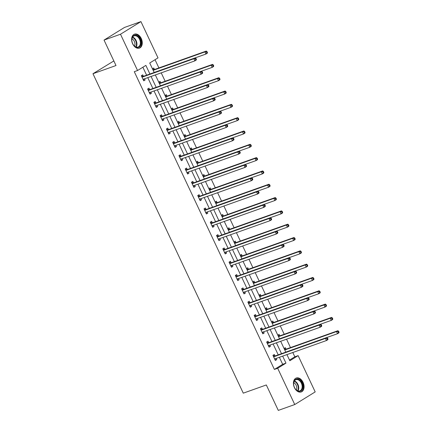 <?xml version="1.0" encoding="UTF-8"?>
<svg xmlns="http://www.w3.org/2000/svg" width="432" height="432" viewBox="0 0 432 432"><rect width="100%" height="100%" fill="white"/><g stroke="black" fill="none" stroke-linecap="round" stroke-linejoin="round"><path stroke-width="0.65" d="M294.435 387.655A7.398 5.006 -109.6 0 1 296.266 378.022A7.398 5.006 -109.6 0 1 303.053 382.331A7.398 5.006 -109.6 0 1 301.228 391.964A7.398 5.006 -109.6 0 1 294.435 387.655M132.635 43.81A7.398 5.006 -109.6 0 1 134.46 34.177A7.398 5.006 -109.6 0 1 141.253 38.486A7.398 5.006 -109.6 0 1 139.423 48.119A7.398 5.006 -109.6 0 1 132.635 43.81M113.848 60.939L92.961 73.726L243.275 393.163L266.317 384.961L278.289 410.4L294.748 404.541L277.679 368.264L285.968 363.139L282.663 356.119M92.961 73.726L116.003 65.529L104.036 40.09L124.475 27.459L140.94 21.6L158.009 57.877L149.72 63.002L154.192 72.5M289.521 360.083L294.829 356.8L292.81 352.512M290.493 347.587L286.546 339.196M284.224 334.271L280.276 325.879M277.96 320.954L274.012 312.557M271.696 307.633L267.743 299.241M265.426 294.316L261.479 285.925M259.162 281L255.209 272.608M252.893 267.683L248.945 259.292M246.629 254.367L242.676 245.975M240.359 241.051L236.412 232.659M234.095 227.734L230.143 219.343M227.826 214.418L223.879 206.026M221.562 201.101L217.615 192.71M215.293 187.785L211.345 179.393M209.029 174.469L205.081 166.077M202.765 161.152L198.812 152.755M196.495 147.836L192.548 139.439M190.231 134.514L186.278 126.122M183.962 121.198L180.014 112.806M177.698 107.881L173.745 99.49M171.428 94.565L167.481 86.173M165.164 81.248L161.217 72.857M158.895 67.932L155.034 59.719M294.829 356.8L298.123 355.633L315.193 391.91L294.748 404.541M152.464 68.818L153.765 68.013L154.413 69.395M158.728 82.139L160.034 81.329L160.682 82.712M164.992 95.456L166.298 94.646L166.946 96.028M171.261 108.772L172.562 107.962L173.216 109.345M177.525 122.089L178.832 121.284L179.48 122.661M183.794 135.405L185.096 134.6L185.749 135.983M190.058 148.721L191.365 147.917L192.013 149.299M196.328 162.038L197.629 161.233L198.283 162.616M202.592 175.354L203.899 174.55L204.547 175.932M208.861 188.671L210.163 187.866L210.816 189.248M215.125 201.987L216.432 201.182L217.08 202.565M221.389 215.303L222.696 214.499L223.344 215.881M227.659 228.62L228.96 227.815L229.613 229.198M233.923 241.942L235.229 241.132L235.877 242.514M240.192 255.258L241.493 254.448L242.147 255.83M246.456 268.574L247.763 267.764L248.411 269.147M252.725 281.891L254.027 281.086L254.68 282.463M258.989 295.207L260.296 294.403L260.944 295.78M265.259 308.524L266.56 307.719L267.214 309.101M271.523 321.84L272.83 321.035L273.478 322.418M277.792 335.156L279.094 334.352L279.742 335.734M284.056 348.473L285.363 347.668L286.011 349.051M149.915 74.023L145.854 65.389L137.565 70.513L134.276 71.685L274.385 369.436L282.674 364.311L279.369 357.291M278.219 354.85L273.105 343.975M271.955 341.534L266.836 330.658M265.685 328.217L260.572 317.342M259.421 314.896L254.302 304.025M253.152 301.579L248.038 290.709M246.888 288.263L241.774 277.393M240.624 274.946L235.505 264.076M234.355 261.63L229.241 250.76M228.091 248.314L222.971 237.443M221.821 234.997L216.707 224.122M215.557 221.681L210.438 210.805M209.288 208.364L204.174 197.489M203.024 195.048L197.905 184.172M196.754 181.732L191.641 170.856M190.49 168.415L185.377 157.54M184.226 155.093L179.107 144.223M177.957 141.777L172.843 130.907M171.693 128.461L166.574 117.59M165.424 115.144L160.31 104.274M159.16 101.828L154.04 90.958M152.89 88.511L147.776 77.641M146.626 75.195L142.879 67.23M143.365 76.226L142.717 74.844L141.334 75.697L143.743 80.816L145.125 79.963L144.569 78.781M149.634 89.543L148.981 88.16L147.598 89.014L150.012 94.133L151.394 93.28L150.833 92.097M155.898 102.859L155.25 101.477L153.868 102.33L156.276 107.449L157.658 106.596L157.102 105.413M162.167 116.176L161.514 114.793L160.132 115.646L162.545 120.766L163.922 119.912L163.366 118.73M168.431 129.492L167.783 128.11L166.401 128.963L168.809 134.087L170.192 133.229L169.636 132.046M174.695 142.808L174.047 141.426L172.665 142.279L175.079 147.404L176.456 146.551L175.9 145.363M180.965 156.125L180.311 154.742L178.934 155.596L181.343 160.72L182.725 159.867L182.169 158.679M187.229 169.441L186.581 168.059L185.198 168.912L187.607 174.037L188.989 173.183L188.433 172.001M193.498 182.758L192.845 181.375L191.468 182.228L193.876 187.353L195.259 186.5L194.702 185.317M199.762 196.074L199.114 194.692L197.732 195.545L200.14 200.669L201.523 199.816L200.966 198.634M206.032 209.39L205.378 208.008L203.996 208.867L206.41 213.986L207.792 213.133L207.23 211.95M212.296 222.707L211.648 221.33L210.265 222.183L212.674 227.302L214.056 226.449L213.5 225.266M218.565 236.029L217.912 234.646L216.529 235.499L218.943 240.619L220.32 239.765L219.764 238.583M224.829 249.345L224.181 247.963L222.799 248.816L225.207 253.935L226.589 253.082L226.033 251.899M231.093 262.661L230.445 261.279L229.063 262.132L231.476 267.251L232.853 266.398L232.297 265.216M237.362 275.978L236.714 274.595L235.332 275.449L237.74 280.568L239.123 279.715L238.567 278.532M243.626 289.294L242.978 287.912L241.596 288.765L244.004 293.89L245.387 293.031L244.831 291.848M249.896 302.611L249.242 301.228L247.865 302.081L250.274 307.206L251.656 306.353L251.1 305.165M256.16 315.927L255.512 314.545L254.129 315.398L256.538 320.522L257.92 319.669L257.364 318.481M262.429 329.243L261.776 327.861L260.399 328.714L262.807 333.839L264.19 332.986L263.628 331.798M268.693 342.56L268.045 341.177L266.663 342.031L269.071 347.155L270.454 346.302L269.897 345.119M274.963 355.876L274.309 354.494L272.927 355.347L275.341 360.472L276.723 359.618L276.161 358.436M104.036 40.09L120.496 34.231L140.94 21.6M274.385 369.436L277.679 368.264M137.565 70.513L120.496 34.231M281.513 353.678L276.394 342.803M275.243 340.362L270.13 329.486M268.979 327.046L263.866 316.17M262.715 313.724L257.596 302.854M256.446 300.407L251.332 289.537M250.182 287.091L245.063 276.221M243.913 273.775L238.799 262.904M237.649 260.458L232.529 249.588M231.379 247.142L226.265 236.272M225.115 233.825L219.996 222.955M218.846 220.509L213.732 209.633M212.582 207.193L207.468 196.317M206.318 193.876L201.199 183.001M200.048 180.56L194.935 169.684M193.784 167.243L188.665 156.368M187.515 153.927L182.401 143.051M181.251 140.605L176.132 129.735M174.982 127.289L169.868 116.419M168.718 113.972L163.598 103.102M162.448 100.656L157.334 89.786M156.184 87.34L151.065 76.469M286.94 354.602L289.834 360.752L298.123 355.633M155.342 74.947L160.461 85.817M161.611 88.263L166.725 99.133M167.875 101.579L172.994 112.45M174.145 114.896L179.258 125.771M180.409 128.212L185.528 139.088M186.678 141.529L191.792 152.404M192.942 154.845L198.061 165.721M199.206 168.161L204.325 179.037M205.475 181.483L210.589 192.353M211.739 194.8L216.859 205.67M218.009 208.116L223.123 218.986M224.273 221.432L229.392 232.303M230.542 234.749L235.656 245.619M236.806 248.065L241.925 258.935M243.076 261.382L248.189 272.252M249.34 274.698L254.459 285.574M255.609 288.014L260.723 298.89M261.873 301.331L266.987 312.206M268.137 314.647L273.256 325.523M274.406 327.964L279.52 338.839M280.67 341.28L285.79 352.156M282.674 364.311L285.968 363.139M143.597 80.509L145.125 79.963M149.866 93.825L151.394 93.28M156.13 107.141L157.658 106.596M162.4 120.458L163.922 119.912M168.664 133.774L170.192 133.229M174.933 147.091L176.456 146.551M181.197 160.407L182.725 159.867M187.461 173.723L188.989 173.183M193.73 187.04L195.259 186.5M199.994 200.362L201.523 199.816M206.264 213.678L207.792 213.133M212.528 226.994L214.056 226.449M218.797 240.311L220.32 239.765M225.061 253.627L226.589 253.082M231.331 266.944L232.853 266.398M237.595 280.26L239.123 279.715M243.859 293.576L245.387 293.031M250.128 306.893L251.656 306.353M256.392 320.209L257.92 319.669M262.661 333.526L264.19 332.986M268.925 346.842L270.454 346.302M275.195 360.164L276.723 359.618M196.393 59.335L195.993 58.482L195.442 58.822L195.842 59.681L196.393 59.335L196.252 60.026L194.875 60.88L143.386 79.202A0.95 0.691 -121.7 0 0 143.165 79.353L143.095 79.434M195.842 59.681L194.875 60.88L193.871 58.747L195.248 57.893L143.759 76.216A0.95 0.691 -121.7 0 1 143.483 76.243L141.464 75.973M141.982 77.08L142.106 77.096A0.95 0.691 -121.7 0 0 142.382 77.069L193.871 58.747L195.442 58.822M144.191 78.916L143.321 79.92M195.993 58.482L195.248 57.893M154.262 72.479A0.95 0.691 58.3 0 1 154.435 72.376L205.924 54.049L204.919 51.916L206.302 51.062L154.813 69.385A0.95 0.691 58.3 0 1 154.537 69.412L152.62 69.158M206.491 51.997L206.89 52.85L207.446 52.51L207.041 51.656L206.491 51.997L204.919 51.916L153.43 70.238A0.95 0.691 58.3 0 1 153.155 70.265L154.537 69.412M207.446 52.51L207.306 53.195L205.924 54.049L206.89 52.85M206.302 51.062L207.041 51.656M140.627 45.171A6.404 4.331 -109.6 0 1 133.52 45.058A6.404 4.331 -109.6 0 1 131.819 40.279A6.404 4.331 -109.6 0 1 132.203 37.498A6.404 4.331 -109.6 0 1 138.289 36.455A6.404 4.331 -109.6 0 1 140.627 45.171M133.461 44.977A5.929 4.012 70.4 0 0 138.078 47.039A5.929 4.012 70.4 0 0 139.99 45.004A5.929 4.012 70.4 0 0 139.007 38.351A5.929 4.012 70.4 0 0 134.098 35.867A5.929 4.012 70.4 0 0 132.187 37.897A5.929 4.012 70.4 0 0 131.825 40.376M131.933 38.799A4.671 3.159 -109.6 0 1 134.665 45.851A4.671 3.159 -109.6 0 1 134.541 46.132M138.883 48.26L138.877 48.265A7.355 4.973 70.4 0 0 138.883 48.26A7.355 4.973 70.4 0 0 141.253 45.743A7.355 4.973 70.4 0 0 140.033 37.487A7.355 4.973 70.4 0 0 133.952 34.409A7.355 4.973 70.4 0 0 133.947 34.409L133.947 34.409M294.489 387.488A6.404 4.331 -109.6 0 1 293.62 384.124A6.404 4.331 -109.6 0 1 296.627 379.01A6.404 4.331 -109.6 0 1 301.946 382.876A6.404 4.331 -109.6 0 1 301.396 390.593A6.404 4.331 -109.6 0 1 295.326 388.908A6.404 4.331 -109.6 0 1 294.489 387.488M295.267 388.827A5.929 4.012 70.4 0 0 299.878 390.884A5.929 4.012 70.4 0 0 301.342 383.168A5.929 4.012 70.4 0 0 295.904 379.712A5.929 4.012 70.4 0 0 293.63 384.226M293.733 382.649A4.671 3.159 -109.6 0 1 296.114 385.22A4.671 3.159 -109.6 0 1 296.341 389.977M300.683 392.11L300.677 392.11A7.355 4.973 70.4 0 0 300.683 392.11A7.355 4.973 70.4 0 0 302.503 382.536A7.355 4.973 70.4 0 0 295.753 378.254A7.355 4.973 70.4 0 0 295.747 378.259L295.753 378.254M202.662 72.652L202.257 71.798L201.706 72.139L202.111 72.997L202.662 72.652L202.522 73.343L201.139 74.196L149.65 92.518A0.95 0.691 -121.7 0 0 149.434 92.669L149.359 92.75M202.111 72.997L201.139 74.196L200.135 72.063L201.517 71.21L150.028 89.532A0.95 0.691 -121.7 0 1 149.753 89.559L147.728 89.289M148.252 90.396L148.37 90.412A0.95 0.691 -121.7 0 0 148.646 90.385L200.135 72.063L201.706 72.139M150.455 92.232L149.591 93.242M202.257 71.798L201.517 71.21M208.926 85.968L208.526 85.115L207.976 85.46L208.375 86.314L208.926 85.968L208.786 86.659L207.409 87.512L155.914 105.835A0.95 0.691 -121.7 0 0 155.698 105.986L155.628 106.067M208.375 86.314L207.409 87.512L206.404 85.379L207.781 84.526L156.292 102.848A0.95 0.691 -121.7 0 1 156.017 102.875L153.997 102.605M154.516 103.712L154.64 103.729A0.95 0.691 -121.7 0 0 154.91 103.702L206.404 85.379L207.976 85.46M156.724 105.548L155.855 106.558M208.526 85.115L207.781 84.526M160.526 85.795A0.95 0.691 58.3 0 1 160.699 85.693L212.188 67.37L211.183 65.232L212.566 64.379L161.077 82.701A0.95 0.691 58.3 0 1 160.801 82.728L158.884 82.474M212.755 65.313L213.16 66.166L213.71 65.826L213.311 64.973L212.755 65.313L211.183 65.232L159.694 83.554A0.95 0.691 58.3 0 1 159.419 83.581L160.801 82.728M213.71 65.826L213.57 66.512L212.188 67.37L213.16 66.166M212.566 64.379L213.311 64.973M166.795 99.112A0.95 0.691 58.3 0 1 166.968 99.009L218.457 80.687L217.453 78.548L218.835 77.695L167.346 96.017A0.95 0.691 58.3 0 1 167.071 96.044L165.154 95.791M219.024 78.629L219.424 79.483L219.98 79.142L219.575 78.289L219.024 78.629L217.453 78.548L165.964 96.876A0.95 0.691 58.3 0 1 165.688 96.898L165.672 96.898M219.98 79.142L219.839 79.834L218.457 80.687L219.424 79.483M218.835 77.695L219.575 78.289M215.195 99.29L214.79 98.431L214.24 98.777L214.639 99.63L215.195 99.29L215.055 99.976L213.673 100.829L162.184 119.151A0.95 0.691 -121.7 0 0 161.968 119.302L161.892 119.389M214.639 99.63L213.673 100.829L212.668 98.696L214.051 97.843L162.562 116.165A0.95 0.691 -121.7 0 1 162.286 116.192L160.261 115.922M160.785 117.029L160.904 117.045A0.95 0.691 -121.7 0 0 161.179 117.018L212.668 98.696L214.24 98.777M162.988 118.865L162.124 119.875M214.79 98.431L214.051 97.843M221.459 112.606L221.06 111.753L220.509 112.093L220.909 112.946L221.459 112.606L221.319 113.292L219.937 114.145L168.448 132.467A0.95 0.691 -121.7 0 0 168.232 132.619L168.161 132.705M220.909 112.946L219.937 114.145L218.932 112.012L220.315 111.159L168.826 129.481A0.95 0.691 -121.7 0 1 168.55 129.508L166.531 129.238M167.049 130.345L167.168 130.361A0.95 0.691 -121.7 0 0 167.443 130.334L218.932 112.012L220.509 112.093M169.252 132.181L168.388 133.191M221.06 111.753L220.315 111.159M227.729 125.923L227.324 125.069L226.773 125.41L227.173 126.263L227.729 125.923L227.588 126.608L226.206 127.462L174.717 145.784A0.95 0.691 -121.7 0 0 174.501 145.935L174.425 146.021M227.173 126.263L226.206 127.462L225.202 125.329L226.584 124.475L175.095 142.798A0.95 0.691 -121.7 0 1 174.82 142.825L172.795 142.555M173.318 143.662L173.437 143.678A0.95 0.691 -121.7 0 0 173.713 143.651L225.202 125.329L226.773 125.41M175.522 145.498L174.658 146.507M227.324 125.069L226.584 124.475M173.059 112.428A0.95 0.691 58.3 0 1 173.232 112.325L224.721 94.003L223.717 91.865L225.099 91.012L173.61 109.339A0.95 0.691 58.3 0 1 173.335 109.361L171.418 109.107M225.288 91.946L225.693 92.799L226.244 92.459L225.844 91.606L225.288 91.946L223.717 91.865L172.228 110.192A0.95 0.691 58.3 0 1 171.952 110.214L171.941 110.214M226.244 92.459L226.103 93.15L224.721 94.003L225.693 92.799M225.099 91.012L225.844 91.606M179.329 125.744A0.95 0.691 58.3 0 1 179.501 125.642L230.99 107.32L229.986 105.187L231.368 104.333L179.874 122.656A0.95 0.691 58.3 0 1 179.604 122.677L177.687 122.423M231.557 105.262L231.957 106.115L232.513 105.775L232.108 104.922L229.986 105.187L178.497 123.509A0.95 0.691 58.3 0 1 178.222 123.53L178.205 123.53M232.513 105.775L232.373 106.466L230.99 107.32L231.957 106.115M231.368 104.333L232.108 104.922M185.593 139.061A0.95 0.691 58.3 0 1 185.765 138.958L237.254 120.636L236.25 118.503L237.632 117.65L186.143 135.972A0.95 0.691 58.3 0 1 185.868 135.994L183.951 135.74M237.821 118.579L238.226 119.432L238.777 119.092L238.378 118.238L236.25 118.503L184.761 136.825A0.95 0.691 58.3 0 1 184.486 136.852L184.475 136.847M238.777 119.092L238.637 119.783L237.254 120.636L238.226 119.432M237.632 117.65L238.378 118.238M191.862 152.377A0.95 0.691 58.3 0 1 192.035 152.275L243.524 133.952L242.519 131.819L243.896 130.966L192.407 149.288A0.95 0.691 58.3 0 1 192.132 149.315L190.22 149.056M244.091 131.895L244.49 132.754L245.041 132.408L244.642 131.555L242.519 131.819L191.03 150.142A0.95 0.691 58.3 0 1 190.755 150.169L190.739 150.163M245.041 132.408L244.901 133.099L243.524 133.952L244.49 132.754M243.896 130.966L244.642 131.555M198.126 165.694A0.95 0.691 58.3 0 1 198.299 165.591L249.788 147.269L248.783 145.136L250.166 144.283L198.677 162.605A0.95 0.691 58.3 0 1 198.401 162.632L196.484 162.373M250.355 145.217L250.76 146.07L251.311 145.724L250.911 144.871L250.355 145.217L248.783 145.136L197.294 163.458A0.95 0.691 58.3 0 1 197.019 163.485L197.003 163.48M251.311 145.724L251.17 146.416L249.788 147.269L250.76 146.07M250.166 144.283L250.911 144.871M204.39 179.01A0.95 0.691 58.3 0 1 204.563 178.907L256.057 160.585L255.053 158.452L256.43 157.599L204.941 175.921A0.95 0.691 58.3 0 1 204.665 175.948L202.748 175.689M256.624 158.533L257.024 159.386L257.575 159.041L257.175 158.188L256.624 158.533L255.053 158.452L203.558 176.774A0.95 0.691 58.3 0 1 203.288 176.801L204.665 175.948M257.575 159.041L257.434 159.732L256.057 160.585L257.024 159.386M256.43 157.599L257.175 158.188M210.659 192.332A0.95 0.691 58.3 0 1 210.832 192.224L262.321 173.902L261.317 171.769L262.699 170.915L211.21 189.238A0.95 0.691 58.3 0 1 210.935 189.265L209.018 189.011M262.888 171.85L263.288 172.703L263.844 172.363L263.439 171.504L262.888 171.85L261.317 171.769L209.828 190.091A0.95 0.691 58.3 0 1 209.552 190.118L210.935 189.265M263.844 172.363L263.704 173.048L262.321 173.902L263.288 172.703M262.699 170.915L263.439 171.504M216.923 205.648A0.95 0.691 58.3 0 1 217.096 205.54L268.585 187.218L267.581 185.085L268.963 184.232L217.474 202.554A0.95 0.691 58.3 0 1 217.199 202.581L215.282 202.327M269.158 185.166L269.557 186.019L270.108 185.679L269.708 184.826L269.158 185.166L267.581 185.085L216.092 203.407A0.95 0.691 58.3 0 1 215.816 203.434L217.199 202.581M270.108 185.679L269.968 186.365L268.585 187.218L269.557 186.019M268.963 184.232L269.708 184.826M223.193 218.965A0.95 0.691 58.3 0 1 223.366 218.857L274.855 200.534L273.85 198.401L275.233 197.548L223.744 215.87A0.95 0.691 58.3 0 1 223.468 215.897L221.551 215.644M275.422 198.482L275.821 199.336L276.377 198.995L275.972 198.142L275.422 198.482L273.85 198.401L222.361 216.724A0.95 0.691 58.3 0 1 222.086 216.751L223.468 215.897M276.377 198.995L276.237 199.681L274.855 200.534L275.821 199.336M275.233 197.548L275.972 198.142M229.457 232.281A0.95 0.691 58.3 0 1 229.63 232.178L281.119 213.851L280.114 211.718L281.497 210.865L230.008 229.187A0.95 0.691 58.3 0 1 229.732 229.214L227.815 228.96M281.686 211.799L282.091 212.652L282.641 212.312L282.242 211.459L281.686 211.799L280.114 211.718L228.625 230.04A0.95 0.691 58.3 0 1 228.35 230.067L229.732 229.214M282.641 212.312L282.501 212.998L281.119 213.851L282.091 212.652M281.497 210.865L282.242 211.459M235.726 245.597A0.95 0.691 58.3 0 1 235.899 245.495L287.388 227.167L286.384 225.034L287.766 224.181L236.277 242.503A0.95 0.691 58.3 0 1 236.002 242.53L234.085 242.276M287.955 225.115L288.355 225.968L288.911 225.628L288.506 224.775L287.955 225.115L286.384 225.034L234.895 243.356A0.95 0.691 58.3 0 1 234.619 243.383L234.603 243.383M288.911 225.628L288.77 226.314L287.388 227.167L288.355 225.968M287.766 224.181L288.506 224.775M241.99 258.914A0.95 0.691 58.3 0 1 242.163 258.811L293.652 240.489L292.648 238.351L294.03 237.497L242.541 255.82A0.95 0.691 58.3 0 1 242.266 255.847L240.349 255.593M294.219 238.432L294.624 239.285L295.175 238.945L294.775 238.091L294.219 238.432L292.648 238.351L241.159 256.673A0.95 0.691 58.3 0 1 240.883 256.7L240.872 256.7M295.175 238.945L295.034 239.636L293.652 240.489L294.624 239.285M294.03 237.497L294.775 238.091M248.26 272.23A0.95 0.691 58.3 0 1 248.432 272.128L299.921 253.805L298.917 251.667L300.299 250.814L248.805 269.141A0.95 0.691 58.3 0 1 248.535 269.163L246.618 268.909M300.488 251.748L300.888 252.601L301.439 252.261L301.039 251.408L300.488 251.748L298.917 251.667L247.428 269.995A0.95 0.691 58.3 0 1 247.153 270.016L247.136 270.016M301.439 252.261L301.304 252.952L299.921 253.805L300.888 252.601M300.299 250.814L301.039 251.408M254.524 285.547A0.95 0.691 58.3 0 1 254.696 285.444L306.185 267.122L305.181 264.989L306.563 264.13L255.074 282.458A0.95 0.691 58.3 0 1 254.799 282.479L252.882 282.226M306.752 265.064L307.157 265.918L307.708 265.577L307.309 264.724L305.181 264.989L253.692 283.311A0.95 0.691 58.3 0 1 253.417 283.333L253.406 283.333M307.708 265.577L307.568 266.269L306.185 267.122L307.157 265.918M306.563 264.13L307.309 264.724M260.788 298.863A0.95 0.691 58.3 0 1 260.96 298.76L312.455 280.438L311.45 278.305L312.827 277.452L261.338 295.774A0.95 0.691 58.3 0 1 261.063 295.796L259.151 295.542M313.022 278.381L313.421 279.234L313.972 278.894L313.573 278.041L311.45 278.305L259.961 296.627A0.95 0.691 58.3 0 1 259.686 296.654L259.67 296.649M313.972 278.894L313.832 279.585L312.455 280.438L313.421 279.234M312.827 277.452L313.573 278.041M267.057 312.179A0.95 0.691 58.3 0 1 267.23 312.077L318.719 293.755L317.714 291.622L319.097 290.768L267.608 309.091A0.95 0.691 58.3 0 1 267.332 309.118L265.415 308.858M319.286 291.697L319.691 292.556L320.242 292.21L319.837 291.357L317.714 291.622L266.225 309.944A0.95 0.691 58.3 0 1 265.95 309.971L265.934 309.965M320.242 292.21L320.101 292.901L318.719 293.755L319.691 292.556M319.097 290.768L319.837 291.357M273.321 325.496A0.95 0.691 58.3 0 1 273.494 325.393L324.988 307.071L323.984 304.938L325.361 304.085L273.872 322.407A0.95 0.691 58.3 0 1 273.596 322.434L271.679 322.175M325.555 305.019L325.955 305.872L326.506 305.527L326.106 304.673L325.555 305.019L323.984 304.938L272.489 323.26A0.95 0.691 58.3 0 1 272.219 323.287L272.203 323.282M326.506 305.527L326.365 306.218L324.988 307.071L325.955 305.872M325.361 304.085L326.106 304.673M279.59 338.812A0.95 0.691 58.3 0 1 279.763 338.71L331.252 320.387L330.248 318.254L331.63 317.401L280.141 335.723A0.95 0.691 58.3 0 1 279.866 335.75L277.949 335.491M331.819 318.335L332.219 319.189L332.775 318.843L332.37 317.99L331.819 318.335L330.248 318.254L278.759 336.577A0.95 0.691 58.3 0 1 278.483 336.604L279.866 335.75M332.775 318.843L332.635 319.534L331.252 320.387L332.219 319.189M331.63 317.401L332.37 317.99M233.993 139.239L233.593 138.386L233.037 138.726L233.442 139.579L233.993 139.239L233.852 139.925L232.47 140.778L180.981 159.1A0.95 0.691 -121.7 0 0 180.765 159.251L180.695 159.338M233.442 139.579L232.47 140.778L231.466 138.645L232.848 137.792L181.359 156.114A0.95 0.691 -121.7 0 1 181.084 156.141L179.064 155.871M179.582 156.978L179.701 156.994A0.95 0.691 -121.7 0 0 179.977 156.967L231.466 138.645L233.037 138.726M181.786 158.814L180.922 159.824M233.593 138.386L232.848 137.792M240.262 152.555L239.857 151.702L239.306 152.042L239.706 152.896L240.262 152.555L240.122 153.241L238.739 154.094L187.25 172.422A0.95 0.691 -121.7 0 0 187.034 172.568L186.959 172.654M239.706 152.896L238.739 154.094L237.735 151.961L239.117 151.108L187.623 169.43A0.95 0.691 -121.7 0 1 187.353 169.457L185.328 169.187M185.852 170.294L185.971 170.311A0.95 0.691 -121.7 0 0 186.246 170.284L237.735 151.961L239.306 152.042M188.055 172.136L187.186 173.14M239.857 151.702L239.117 151.108M246.526 165.872L246.127 165.019L245.57 165.359L245.975 166.212L246.526 165.872L246.386 166.558L245.003 167.416L193.514 185.738A0.95 0.691 -121.7 0 0 193.298 185.884L193.223 185.971M245.975 166.212L245.003 167.416L243.999 165.278L245.381 164.425L193.892 182.747A0.95 0.691 -121.7 0 1 193.617 182.774L191.597 182.504M192.116 183.611L192.235 183.627A0.95 0.691 -121.7 0 0 192.51 183.6L243.999 165.278L245.57 165.359M194.319 185.452L193.455 186.457M246.127 165.019L245.381 164.425M252.79 179.188L252.391 178.335L251.84 178.675L252.239 179.528L252.79 179.188L252.65 179.879L251.273 180.733L199.784 199.055A0.95 0.691 -121.7 0 0 199.562 199.201L199.492 199.287M252.239 179.528L251.273 180.733L250.268 178.594L251.651 177.741L200.156 196.063A0.95 0.691 -121.7 0 1 199.881 196.09L197.861 195.82M198.38 196.927L198.504 196.943A0.95 0.691 -121.7 0 0 198.779 196.922L250.268 178.594L251.84 178.675M200.588 198.769L199.719 199.773M252.391 178.335L251.651 177.741M259.06 192.505L258.66 191.651L258.104 191.992L258.509 192.845L259.06 192.505L258.919 193.196L257.537 194.049L206.048 212.371A0.95 0.691 -121.7 0 0 205.832 212.517L205.756 212.603M258.509 192.845L257.537 194.049L256.532 191.911L257.915 191.057L206.426 209.385A0.95 0.691 -121.7 0 1 206.15 209.407L204.125 209.137M204.649 210.244L204.768 210.26A0.95 0.691 -121.7 0 0 205.043 210.238L256.532 191.911L258.104 191.992M206.852 212.085L205.988 213.089M258.66 191.651L257.915 191.057M265.324 205.821L264.924 204.968L264.373 205.308L264.773 206.161L265.324 205.821L265.183 206.512L263.806 207.365L212.312 225.688A0.95 0.691 -121.7 0 0 212.096 225.839L212.026 225.92M264.773 206.161L263.806 207.365L262.802 205.232L264.179 204.379L212.69 222.701A0.95 0.691 -121.7 0 1 212.414 222.723L210.395 222.458M210.913 223.565L211.037 223.576A0.95 0.691 -121.7 0 0 211.307 223.555L262.802 205.232L264.373 205.308M213.122 225.401L212.252 226.406M264.924 204.968L264.179 204.379M271.593 219.137L271.188 218.284L270.637 218.624L271.037 219.478L271.593 219.137L271.453 219.829L270.07 220.682L218.581 239.004A0.95 0.691 -121.7 0 0 218.365 239.155L218.29 239.236M271.037 219.478L270.07 220.682L269.066 218.549L270.448 217.696L218.959 236.018A0.95 0.691 -121.7 0 1 218.684 236.039L216.659 235.775M217.183 236.882L217.301 236.898A0.95 0.691 -121.7 0 0 217.577 236.871L269.066 218.549L270.637 218.624M219.386 238.718L218.522 239.722M271.188 218.284L270.448 217.696M277.857 232.454L277.457 231.601L276.907 231.941L277.306 232.799L277.857 232.454L277.717 233.145L276.334 233.998L224.845 252.32A0.95 0.691 -121.7 0 0 224.629 252.472L224.559 252.553M277.306 232.799L276.334 233.998L275.335 231.865L276.712 231.012L225.223 249.334A0.95 0.691 -121.7 0 1 224.948 249.361L222.928 249.091M223.447 250.198L223.565 250.214A0.95 0.691 -121.7 0 0 223.841 250.187L275.335 231.865L276.907 231.941M225.655 252.034L224.786 253.044M277.457 231.601L276.712 231.012M284.126 245.77L283.721 244.917L283.171 245.263L283.57 246.116L284.126 245.77L283.986 246.461L282.604 247.315L231.115 265.637A0.95 0.691 -121.7 0 0 230.899 265.788L230.823 265.869M283.57 246.116L282.604 247.315L281.599 245.182L282.982 244.328L231.493 262.651A0.95 0.691 -121.7 0 1 231.217 262.678L229.192 262.408M229.716 263.515L229.835 263.531A0.95 0.691 -121.7 0 0 230.11 263.504L281.599 245.182L283.171 245.263M231.919 265.351L231.055 266.36M283.721 244.917L282.982 244.328M290.39 259.087L289.991 258.233L289.435 258.579L289.84 259.432L290.39 259.087L290.25 259.778L288.868 260.631L237.379 278.953A0.95 0.691 -121.7 0 0 237.163 279.104L237.092 279.191M289.84 259.432L288.868 260.631L287.863 258.498L289.246 257.645L237.757 275.967A0.95 0.691 -121.7 0 1 237.481 275.994L235.462 275.724M235.98 276.831L236.099 276.847A0.95 0.691 -121.7 0 0 236.374 276.82L287.863 258.498L289.435 258.579M238.183 278.667L237.319 279.677M289.991 258.233L289.246 257.645M296.66 272.408L296.255 271.55L295.704 271.895L296.104 272.749L296.66 272.408L296.519 273.094L295.137 273.947L243.648 292.27A0.95 0.691 -121.7 0 0 243.432 292.421L243.356 292.507M296.104 272.749L295.137 273.947L294.133 271.814L295.515 270.961L244.026 289.283A0.95 0.691 -121.7 0 1 243.751 289.31L241.726 289.04M242.249 290.147L242.368 290.164A0.95 0.691 -121.7 0 0 242.644 290.137L294.133 271.814L295.704 271.895M244.453 291.983L243.583 292.993M296.255 271.55L295.515 270.961M302.924 285.725L302.524 284.872L301.968 285.212L302.373 286.065L302.924 285.725L302.783 286.411L301.401 287.264L249.912 305.586A0.95 0.691 -121.7 0 0 249.696 305.737L249.626 305.824M302.373 286.065L301.401 287.264L300.397 285.131L301.779 284.278L250.29 302.6A0.95 0.691 -121.7 0 1 250.015 302.627L247.995 302.357M248.513 303.464L248.632 303.48A0.95 0.691 -121.7 0 0 248.908 303.453L300.397 285.131L301.968 285.212M250.717 305.3L249.853 306.31M302.524 284.872L301.779 284.278M309.193 299.041L308.788 298.188L308.237 298.528L308.637 299.381L309.193 299.041L309.053 299.727L307.67 300.58L256.181 318.902A0.95 0.691 -121.7 0 0 255.96 319.054L255.89 319.14M308.637 299.381L307.67 300.58L306.666 298.447L308.048 297.594L256.554 315.916A0.95 0.691 -121.7 0 1 256.284 315.943L254.259 315.673M254.777 316.78L254.902 316.796A0.95 0.691 -121.7 0 0 255.177 316.769L306.666 298.447L308.237 298.528M256.986 318.616L256.117 319.626M308.788 298.188L308.048 297.594M315.457 312.358L315.058 311.504L314.501 311.845L314.906 312.698L315.457 312.358L315.317 313.043L313.934 313.897L262.445 332.224A0.95 0.691 -121.7 0 0 262.229 332.37L262.154 332.456M314.906 312.698L313.934 313.897L312.93 311.764L314.312 310.91L262.823 329.233A0.95 0.691 -121.7 0 1 262.548 329.26L260.523 328.99M261.047 330.097L261.166 330.113A0.95 0.691 -121.7 0 0 261.441 330.086L312.93 311.764L314.501 311.845M263.25 331.933L262.386 332.942M315.058 311.504L314.312 310.91M321.721 325.674L321.322 324.821L320.771 325.161L321.17 326.014L321.721 325.674L321.581 326.36L320.204 327.218L268.715 345.541A0.95 0.691 -121.7 0 0 268.493 345.686L268.423 345.773M321.17 326.014L320.204 327.218L319.199 325.08L320.576 324.227L269.087 342.549A0.95 0.691 -121.7 0 1 268.812 342.576L266.792 342.306M267.311 343.413L267.435 343.429A0.95 0.691 -121.7 0 0 267.71 343.402L319.199 325.08L320.771 325.161M269.519 345.254L268.65 346.259M321.322 324.821L320.576 324.227M327.991 338.99L327.586 338.137L327.035 338.477L327.44 339.331L327.991 338.99L327.85 339.682L326.468 340.535L274.979 358.857A0.95 0.691 -121.7 0 0 274.763 359.003L274.687 359.089M327.44 339.331L326.468 340.535L325.463 338.396L326.846 337.543L275.357 355.865A0.95 0.691 -121.7 0 1 275.081 355.892L273.056 355.622M273.58 356.729L273.699 356.746A0.95 0.691 -121.7 0 0 273.974 356.724L325.463 338.396L327.035 338.477M275.783 358.571L274.919 359.575M327.586 338.137L326.846 337.543M285.854 352.129A0.95 0.691 58.3 0 1 286.027 352.026L337.516 333.704L336.512 331.571L337.894 330.718L286.405 349.04A0.95 0.691 58.3 0 1 286.13 349.067L284.213 348.813M338.083 331.652L338.488 332.505L339.039 332.165L338.639 331.306L338.083 331.652L336.512 331.571L285.023 349.893A0.95 0.691 58.3 0 1 284.747 349.92L286.13 349.067M339.039 332.165L338.899 332.851L337.516 333.704L338.488 332.505M337.894 330.718L338.639 331.306M142.106 77.096L143.483 76.243M142.382 77.069L143.759 76.216M143.165 79.353L143.44 79.18M154.813 69.385L153.43 70.238M132.602 37.087A5.929 4.012 -109.6 0 1 136.555 46.224A5.929 4.012 -109.6 0 1 136.145 47.039M135.772 46.904A5.735 3.877 70.4 0 0 136.102 46.224A5.735 3.877 70.4 0 0 132.403 37.427M294.403 380.932A5.929 4.012 -109.6 0 1 297.913 384.388A5.929 4.012 -109.6 0 1 297.945 390.89M297.578 390.749A5.735 3.877 70.4 0 0 297.475 384.572A5.735 3.877 70.4 0 0 294.203 381.272M148.37 90.412L149.753 89.559M148.646 90.385L150.028 89.532M149.434 92.669L149.71 92.497M154.64 103.729L156.017 102.875M154.91 103.702L156.292 102.848M155.698 105.986L155.974 105.813M161.077 82.701L159.694 83.554M167.346 96.017L165.964 96.876M167.071 96.044L165.688 96.898M160.904 117.045L162.286 116.192M161.179 117.018L162.562 116.165M161.968 119.302L162.243 119.129M167.168 130.361L168.55 129.508M167.443 130.334L168.826 129.481M168.232 132.619L168.507 132.451M173.437 143.678L174.82 142.825M173.713 143.651L175.095 142.798M174.501 145.935L174.776 145.768M173.61 109.339L172.228 110.192M173.335 109.361L171.952 110.214M179.874 122.656L178.497 123.509M179.604 122.677L178.222 123.53M186.143 135.972L184.761 136.825M185.868 135.994L184.486 136.852M192.407 149.288L191.03 150.142M192.132 149.315L190.755 150.169M198.677 162.605L197.294 163.458M198.401 162.632L197.019 163.485M204.941 175.921L203.558 176.774M211.21 189.238L209.828 190.091M217.474 202.554L216.092 203.407M223.744 215.87L222.361 216.724M230.008 229.187L228.625 230.04M236.277 242.503L234.895 243.356M236.002 242.53L234.619 243.383M242.541 255.82L241.159 256.673M242.266 255.847L240.883 256.7M248.805 269.141L247.428 269.995M248.535 269.163L247.153 270.016M255.074 282.458L253.692 283.311M254.799 282.479L253.417 283.333M261.338 295.774L259.961 296.627M261.063 295.796L259.686 296.654M267.608 309.091L266.225 309.944M267.332 309.118L265.95 309.971M273.872 322.407L272.489 323.26M273.596 322.434L272.219 323.287M280.141 335.723L278.759 336.577M179.701 156.994L181.084 156.141M179.977 156.967L181.359 156.114M180.765 159.251L181.04 159.084M185.971 170.311L187.353 169.457M186.246 170.284L187.623 169.43M187.034 172.568L187.304 172.4M192.235 183.627L193.617 182.774M192.51 183.6L193.892 182.747M193.298 185.884L193.574 185.717M198.504 196.943L199.881 196.09M198.779 196.922L200.156 196.063M199.562 199.201L199.838 199.033M204.768 210.26L206.15 209.407M205.043 210.238L206.426 209.385M205.832 212.517L206.107 212.35M211.037 223.576L212.414 222.723M211.307 223.555L212.69 222.701M212.096 225.839L212.371 225.666M217.301 236.898L218.684 236.039M217.577 236.871L218.959 236.018M218.365 239.155L218.641 238.982M223.565 250.214L224.948 249.361M223.841 250.187L225.223 249.334M224.629 252.472L224.905 252.299M229.835 263.531L231.217 262.678M230.11 263.504L231.493 262.651M230.899 265.788L231.174 265.615M236.099 276.847L237.481 275.994M236.374 276.82L237.757 275.967M237.163 279.104L237.438 278.932M242.368 290.164L243.751 289.31M242.644 290.137L244.026 289.283M243.432 292.421L243.702 292.248M248.632 303.48L250.015 302.627M248.908 303.453L250.29 302.6M249.696 305.737L249.971 305.57M254.902 316.796L256.284 315.943M255.177 316.769L256.554 315.916M255.96 319.054L256.235 318.886M261.166 330.113L262.548 329.26M261.441 330.086L262.823 329.233M262.229 332.37L262.505 332.203M267.435 343.429L268.812 342.576M267.71 343.402L269.087 342.549M268.493 345.686L268.769 345.519M273.699 356.746L275.081 355.892M273.974 356.724L275.357 355.865M274.763 359.003L275.038 358.835M286.405 349.04L285.023 349.893"/></g></svg>
